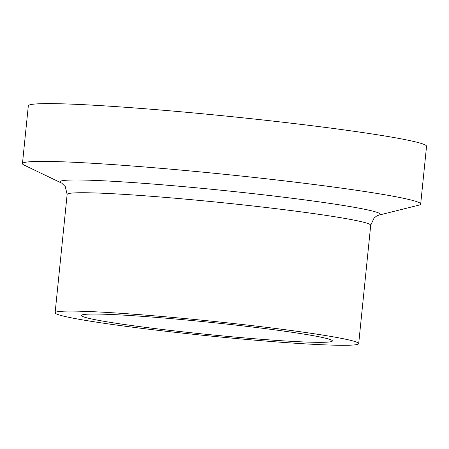 <?xml version="1.0" encoding="UTF-8"?>
<svg xmlns="http://www.w3.org/2000/svg" width="449" height="449" viewBox="0 0 449 449"><rect width="100%" height="100%" fill="white"/><g stroke="black" fill="none" stroke-linecap="round" stroke-linejoin="round"><path stroke-width="0.67" d="M61.401 182.962A160.894 7.857 -174.2 0 1 65.936 180.279A160.894 7.857 -174.2 0 1 252.843 193.609A160.894 7.857 -174.2 0 1 378.636 215.189L418.743 205.182A200.142 9.777 -174.2 0 0 420.679 204.054A200.142 9.777 -174.2 0 0 249.049 176.884A200.142 9.777 -174.2 0 0 29.769 161.758A200.142 9.777 -174.2 0 0 22.45 163.604A200.142 9.777 -174.2 0 0 24.123 165.097L61.85 183.209L65.285 186.627L67.137 194.423L55.115 312.773A152.57 7.453 -174.2 0 0 185.948 333.489A152.57 7.453 -174.2 0 0 353.11 345.023A152.57 7.453 -174.2 0 0 358.689 343.614A152.57 7.453 -174.2 0 0 227.856 322.898A152.57 7.453 -174.2 0 0 60.694 311.365A152.57 7.453 -174.2 0 0 55.115 312.773M420.679 204.054L426.55 146.279A200.142 9.777 -174.2 0 0 254.92 119.103A200.142 9.777 -174.2 0 0 35.639 103.977A200.142 9.777 -174.2 0 0 28.321 105.829L22.45 163.604M327.781 342.104A126.141 6.163 -174.2 0 0 332.395 340.943A126.141 6.163 -174.2 0 0 224.225 323.813A126.141 6.163 -174.2 0 0 86.023 314.283A126.141 6.163 -174.2 0 0 81.409 315.445A126.141 6.163 -174.2 0 0 189.579 332.574A126.141 6.163 -174.2 0 0 327.781 342.104M378.636 215.189L376.621 216.036L374.096 217.995L370.711 225.258A152.57 7.453 -174.2 0 0 239.878 204.542A152.57 7.453 -174.2 0 0 72.716 193.014A152.57 7.453 -174.2 0 0 67.137 194.423M370.711 225.258L358.689 343.614"/></g></svg>

